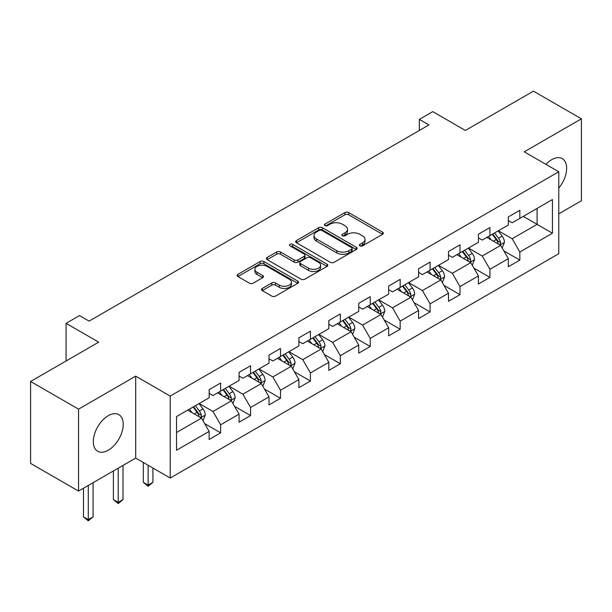 <?xml version="1.0" encoding="UTF-8"?>
<svg xmlns="http://www.w3.org/2000/svg" width="612" height="612" viewBox="0 0 612 612"><rect width="100%" height="100%" fill="white"/><g stroke="black" fill="none" stroke-linecap="round" stroke-linejoin="round"><path stroke-width="0.92" d="M359.948 245.863A1.867 1.079 0 0 0 362.579 245.863L382.584 234.312A2.662 1.538 0 0 0 383.364 233.226A2.662 1.538 0 0 0 382.584 232.139L348.695 212.578A2.662 1.538 0 0 0 344.931 212.578L324.934 224.13A1.867 1.079 0 0 0 324.383 224.887A1.867 1.079 0 0 0 324.934 225.644A1.867 1.079 0 0 0 327.565 225.644L330.151 224.153A8.522 4.919 0 0 1 342.2 224.153L345.023 225.782A8.522 4.919 0 0 1 347.524 229.263A8.522 4.919 0 0 1 345.023 232.736L342.437 234.235A1.867 1.079 0 0 0 341.894 234.993A1.867 1.079 0 0 0 342.437 235.758A1.867 1.079 0 0 0 345.076 235.758L347.662 234.258A8.522 4.919 0 0 1 359.711 234.258L362.534 235.888A8.522 4.919 0 0 1 365.027 239.368A8.522 4.919 0 0 1 362.534 242.849L359.948 244.341A1.867 1.079 0 0 0 359.397 245.098A1.867 1.079 0 0 0 359.948 245.863L359.948 244.341M108.27 450.233A21.152 12.217 120 0 0 122.094 431.59A21.152 12.217 120 0 0 118.85 414.638A21.152 12.217 120 0 0 108.27 415.686A21.152 12.217 120 0 0 94.455 434.329A21.152 12.217 120 0 0 97.698 451.274A21.152 12.217 120 0 0 108.27 450.233M558.771 188.068A21.152 12.217 120 0 0 562.252 158.638A21.152 12.217 120 0 0 551.672 159.686A21.152 12.217 120 0 0 545.919 164.337M262.288 288.443A2.662 1.538 0 0 0 261.515 289.53A2.662 1.538 0 0 0 262.288 290.616L271.797 296.101A2.662 1.538 0 0 0 275.561 296.101L297.776 283.28A2.662 1.538 0 0 0 298.557 282.193A2.662 1.538 0 0 0 297.776 281.107L263.894 261.538A2.662 1.538 0 0 0 260.123 261.538L237.915 274.367A2.662 1.538 0 0 0 237.135 275.454A2.662 1.538 0 0 0 237.915 276.54L249.398 283.165A2.662 1.538 0 0 0 253.161 283.165L262.67 277.68A2.662 1.538 0 0 0 263.451 276.593A2.662 1.538 0 0 0 262.67 275.507L256.971 272.218A7.122 4.108 0 0 1 254.89 269.311A7.122 4.108 0 0 1 259.281 265.516A7.122 4.108 0 0 1 267.046 266.404L289.354 279.286A7.122 4.108 0 0 1 291.434 282.193A7.122 4.108 0 0 1 287.043 285.988A7.122 4.108 0 0 1 279.279 285.1L275.561 282.951A2.662 1.538 0 0 0 271.797 282.951L262.288 288.443L262.288 290.616M558.771 213.833L581.4 200.767L581.4 118.827L533.457 91.15L465.372 130.455L432.768 111.629L419.342 119.386L428.936 124.917L89.092 321.124L79.506 315.585L66.081 323.335L66.081 360.981M78.543 409.153L78.543 491.084L135.696 458.09L135.696 376.151L78.543 409.153L30.6 381.467L98.685 342.162L66.081 323.335M135.696 376.151L170.22 396.086L558.771 171.758L558.771 253.697L170.22 478.018L170.22 396.086M581.4 118.827L524.247 151.822L558.771 171.758M330.342 262.303A2.662 1.538 0 0 0 334.106 262.303L356.322 249.474A2.662 1.538 0 0 0 357.102 248.388A2.662 1.538 0 0 0 356.322 247.302L322.44 227.74A2.662 1.538 0 0 0 318.668 227.74L296.46 240.562A2.662 1.538 0 0 0 295.68 241.648A2.662 1.538 0 0 0 296.46 242.735L330.342 262.303M290.708 246.269A1.867 1.079 0 0 1 292.597 246.529L292.597 244.31L327.045 264.2A2.662 1.538 0 0 1 327.825 265.287A2.662 1.538 0 0 1 327.045 266.373L304.837 279.202A2.662 1.538 0 0 1 301.073 279.202L267.184 259.641L267.184 257.468A2.662 1.538 0 0 0 266.404 258.555A2.662 1.538 0 0 0 267.184 259.641M267.184 257.468L276.693 251.976A2.662 1.538 0 0 1 280.457 251.976L294.196 259.909A2.662 1.538 0 0 0 297.968 259.909L304.271 256.267A2.662 1.538 0 0 0 305.051 255.181A2.662 1.538 0 0 0 304.271 254.095L289.966 245.833A1.867 1.079 0 0 1 289.415 245.075A1.867 1.079 0 0 1 290.57 244.081A1.867 1.079 0 0 1 292.597 244.31M78.543 491.084L30.6 463.406L30.6 381.467M204.645 423.603L220.657 432.845L220.657 424.766L239.07 414.133L239.07 422.219L250.576 415.571L250.576 407.493L268.989 396.859L268.989 404.945L280.495 398.297L280.495 390.219L298.901 379.585L298.901 387.671L310.414 381.024L310.414 372.945L328.82 362.312L328.82 370.398L340.326 363.75L340.326 355.671L358.739 345.038L358.739 353.124L370.245 346.484L370.245 338.398L388.658 327.764L388.658 335.85L400.164 329.21L400.164 321.124L418.577 310.498L418.577 318.577L430.083 311.936L430.083 303.85L448.497 293.225L448.497 301.303L460.002 294.663L460.002 286.577L478.416 275.951L478.416 284.029L489.921 277.389L489.921 269.303L508.327 258.677L508.327 266.755L519.84 260.115L519.84 252.029L552.437 233.21L552.437 199.55L537.099 208.409L537.099 224.352L552.437 233.21M220.657 432.845L209.151 439.493L209.151 431.406L176.547 450.233L176.547 416.565L209.151 397.746L209.151 389.66L220.657 383.02L220.657 391.099L239.07 380.473L239.07 372.387L250.576 365.747L250.576 373.825L268.989 363.199L268.989 355.113L280.495 348.473L280.495 356.559L298.901 345.925L298.901 337.839L310.414 331.199L310.414 339.285L328.82 328.652L328.82 320.573L340.326 313.925L340.326 322.011L358.739 311.378L358.739 303.3L370.245 296.652L370.245 304.738L388.658 294.104L388.658 286.026L400.164 279.378L400.164 287.464L418.577 276.831L418.577 268.752L430.083 262.104L430.083 270.19L448.497 259.565L448.497 251.478L460.002 244.831L460.002 252.917L478.416 242.291L478.416 234.205L489.921 227.565L489.921 235.643L508.327 225.017L508.327 216.931L519.84 210.291L519.84 218.369L552.437 199.55M217.589 392.873L231.397 400.845L212.984 411.478L199.175 403.507M209.151 393.317L212.984 395.528L220.657 391.099M212.984 411.478L220.657 424.766M231.397 400.845L239.07 414.133M247.508 375.6L261.316 383.571L242.903 394.204L229.095 386.233M239.07 376.043L242.903 378.254L250.576 373.825M242.903 394.204L250.576 407.493M261.316 383.571L268.989 396.859M277.427 358.326L291.236 366.297L272.822 376.931L259.014 368.959M268.989 358.77L272.822 360.988L280.495 356.559M272.822 376.931L280.495 390.219M291.236 366.297L298.901 379.585M307.339 341.052L321.155 349.024L302.741 359.657L288.933 351.686M298.901 341.496L302.741 343.714L310.414 339.285M302.741 359.657L310.414 372.945M321.155 349.024L328.82 362.312M337.258 323.779L351.066 331.75L332.66 342.383L318.852 334.412M328.82 324.222L332.66 326.441L340.326 322.011M332.66 342.383L340.326 355.671M351.066 331.75L358.739 345.038M367.177 306.505L380.985 314.484L362.579 325.11L348.763 317.138M358.739 306.949L362.579 309.167L370.245 304.738M362.579 325.11L370.245 338.398M380.985 314.484L388.658 327.764M397.096 289.239L410.904 297.21L392.491 307.836L378.683 299.865M388.658 289.675L392.491 291.893L400.164 287.464M392.491 307.836L400.164 321.124M410.904 297.21L418.577 310.498M427.015 271.965L440.824 279.936L422.41 290.562L408.602 282.591M418.577 272.401L422.41 274.62L430.083 270.19M422.41 290.562L430.083 303.85M440.824 279.936L448.497 293.225M456.934 254.691L470.743 262.663L452.329 273.289L438.521 265.317M448.497 255.135L452.329 257.346L460.002 252.917M452.329 273.289L460.002 286.577M470.743 262.663L478.416 275.951M486.854 237.418L500.662 245.389L482.248 256.015L468.44 248.044M478.416 237.861L482.248 240.072L489.921 235.643M482.248 256.015L489.921 269.303M500.662 245.389L508.327 258.677M523.291 216.38L537.099 224.352L512.168 238.741L498.359 230.77M508.327 220.588L512.168 222.799L519.84 218.369M512.168 238.741L519.84 252.029M135.696 458.09L170.22 478.018M419.342 119.386L419.342 130.455M176.547 432.516L201.478 418.118L187.67 410.147M201.478 418.118L209.151 431.406M503.821 250.866L519.84 260.115M473.902 268.14L489.921 277.389M443.991 285.414L460.002 294.663M414.072 302.688L430.083 311.936M384.152 319.961L400.164 329.21M354.233 337.235L370.245 346.484M324.314 354.509L340.326 363.75M294.395 371.782L310.414 381.024M264.476 389.056L280.495 398.297M234.564 406.33L250.576 415.571M360.69 246.123L362.534 245.06A8.522 4.919 0 0 0 365.027 241.587L365.027 239.368M347.524 229.263L347.524 231.474A8.522 4.919 0 0 1 345.023 234.954L343.179 236.018M382.546 234.335L348.695 214.789A2.662 1.538 0 0 0 344.931 214.789L325.676 225.912M356.283 249.497L322.44 229.951A2.662 1.538 0 0 0 318.668 229.951L296.491 242.757M351.617 249.153A1.867 1.079 0 0 0 352.16 248.388A1.867 1.079 0 0 0 351.617 247.63L321.874 230.456A1.867 1.079 0 0 0 319.235 230.456L316.503 232.032A8.522 4.919 0 0 0 314.01 235.513A8.522 4.919 0 0 0 316.503 238.986L336.837 250.729A8.522 4.919 0 0 0 348.886 250.729L351.617 249.153L351.617 251.364A1.867 1.079 0 0 0 352.16 250.606L352.16 248.388M314.01 235.513L314.01 237.724A8.522 4.919 0 0 0 316.503 241.205L316.503 238.986M351.617 251.364L348.886 252.94A8.522 4.919 0 0 1 336.837 252.94L316.503 241.205M267.222 259.656L276.693 254.194L276.693 251.976M305.051 255.181L305.051 257.4A2.662 1.538 0 0 1 304.271 258.486L297.968 262.127A2.662 1.538 0 0 1 294.196 262.127L280.457 254.194A2.662 1.538 0 0 0 276.693 254.194M292.597 246.529L327.015 266.396M308.456 268.14A7.122 4.108 0 0 0 316.22 269.035A7.122 4.108 0 0 0 320.619 265.233A7.122 4.108 0 0 0 318.531 262.326L310.674 257.79A2.662 1.538 0 0 0 306.903 257.79L300.599 261.431A2.662 1.538 0 0 0 299.819 262.517A2.662 1.538 0 0 0 300.599 263.604L308.456 268.14L308.456 270.359A7.122 4.108 0 0 0 316.22 271.246A7.122 4.108 0 0 0 320.619 267.452L320.619 265.233M299.819 262.517L299.819 264.736A2.662 1.538 0 0 0 300.599 265.822L300.599 263.604M308.456 270.359L300.599 265.822M291.434 282.193L291.434 284.404A7.122 4.108 0 0 1 287.043 288.206A7.122 4.108 0 0 1 279.279 287.311L275.561 285.169A2.662 1.538 0 0 0 271.797 285.169L262.326 290.631M254.89 269.311L254.89 271.529A7.122 4.108 0 0 0 256.971 274.436L256.971 272.218M262.632 277.703L256.971 274.436M297.738 283.295L263.894 263.757A2.662 1.538 0 0 0 260.123 263.757L237.946 276.563M502.177 248.013L504.456 242.268A7.191 4.146 -120 0 0 502.161 236.148L498.206 230.862M491.306 239.988L488.613 236.4M499.545 244.746L500.417 243.828L500.578 242.574A7.191 4.146 -120 0 0 498.52 238.252L494.557 232.965M492.759 234.006L497.151 239.866A3.664 2.111 60 0 1 497.816 240.975L500.578 242.574M492.262 234.297L496.217 239.575A7.191 4.146 60 0 1 498.275 243.897M472.257 265.287L474.537 259.542A7.191 4.146 -120 0 0 472.242 253.422L468.287 248.135M461.387 257.262L458.694 253.674M469.626 262.02L470.498 261.102L470.659 259.848A7.191 4.146 -120 0 0 468.601 255.525L464.646 250.239M462.84 251.28L467.231 257.139A3.664 2.111 60 0 1 467.897 258.249L470.659 259.848M462.343 251.57L466.298 256.849A7.191 4.146 60 0 1 468.356 261.171M442.338 282.56L444.618 276.815A7.191 4.146 -120 0 0 442.323 270.695L438.368 265.409M431.468 274.536L428.775 270.94M439.714 279.294L440.579 278.376L440.739 277.121A7.191 4.146 -120 0 0 438.682 272.799L434.727 267.513M432.921 268.553L437.312 274.413A3.664 2.111 60 0 1 437.978 275.522L440.739 277.121M432.424 268.836L436.379 274.122A7.191 4.146 60 0 1 438.437 278.445M412.419 299.834L414.699 294.081A7.191 4.146 -120 0 0 412.412 287.961L408.449 282.683M401.548 291.809L398.863 288.214M409.795 296.568L410.667 295.642L410.82 294.395A7.191 4.146 -120 0 0 408.762 290.065L404.807 284.787M403.002 285.827L407.393 291.687A3.664 2.111 60 0 1 408.059 292.796L410.82 294.395M402.505 286.11L406.46 291.396A7.191 4.146 60 0 1 408.518 295.718M382.5 317.108L384.78 311.355A7.191 4.146 -120 0 0 382.492 305.235L378.53 299.957M371.629 309.075L368.944 305.487M379.876 313.841L380.748 312.916L380.901 311.661A7.191 4.146 -120 0 0 378.843 307.339L374.888 302.06M373.091 303.101L377.482 308.961A3.664 2.111 60 0 1 378.147 310.07L380.901 311.661M372.586 303.384L376.548 308.67A7.191 4.146 60 0 1 378.599 312.992M352.581 334.382L354.868 328.629A7.191 4.146 -120 0 0 352.573 322.509L348.611 317.23M341.71 326.349L339.025 322.761M349.957 331.115L350.829 330.189L350.982 328.935A7.191 4.146 -120 0 0 348.924 324.612L344.969 319.334M343.171 320.367L347.562 326.234A3.664 2.111 60 0 1 348.228 327.344L350.982 328.935M342.666 320.657L346.629 325.944A7.191 4.146 60 0 1 348.687 330.266M322.669 351.648L324.949 345.902A7.191 4.146 -120 0 0 322.654 339.782L318.699 334.496M311.799 343.623L309.106 340.035M320.038 348.381L320.91 347.463L321.07 346.208A7.191 4.146 -120 0 0 319.013 341.886L315.05 336.6M313.252 337.64L317.643 343.508A3.664 2.111 60 0 1 318.309 344.617L321.07 346.208M312.747 337.931L316.71 343.217A7.191 4.146 60 0 1 318.768 347.54M292.75 368.921L295.03 363.176A7.191 4.146 -120 0 0 292.735 357.056L288.78 351.77M281.88 360.896L279.187 357.309M290.119 365.655L290.991 364.737L291.151 363.482A7.191 4.146 -120 0 0 289.094 359.16L285.131 353.874M283.333 354.914L287.724 360.782A3.664 2.111 60 0 1 288.39 361.891L291.151 363.482M282.836 355.205L286.791 360.491A7.191 4.146 60 0 1 288.849 364.813M262.831 386.195L265.111 380.45A7.191 4.146 -120 0 0 262.816 374.33L258.861 369.044M251.96 378.17L249.268 374.582M260.199 382.928L261.072 382.01L261.232 380.756A7.191 4.146 -120 0 0 259.174 376.434L255.212 371.147M253.414 372.188L257.805 378.048A3.664 2.111 60 0 1 258.471 379.165L261.232 380.756M252.917 372.478L256.872 377.765A7.191 4.146 60 0 1 258.93 382.087M148.127 465.265L148.127 485.087L152.916 482.317L152.916 468.035M152.916 482.317L148.127 486.303L143.33 482.317L143.33 462.496M143.33 482.317L148.127 485.087L148.127 486.303M232.912 403.469L235.192 397.724A7.191 4.146 -120 0 0 232.897 391.603L228.942 386.317M222.041 395.444L219.348 391.856M230.288 400.202L231.152 399.284L231.313 398.029A7.191 4.146 -120 0 0 229.255 393.707L225.3 388.421M223.495 389.462L227.886 395.321A3.664 2.111 60 0 1 228.551 396.438L231.313 398.029M222.998 389.752L226.953 395.038A7.191 4.146 60 0 1 229.01 399.361M118.208 468.188L118.208 502.36L123.004 499.591L123.004 465.418M123.004 499.591L118.208 503.577L113.411 499.591L113.411 470.957M113.411 499.591L118.208 502.36L118.208 503.577M202.993 420.742L205.272 414.997A7.191 4.146 -120 0 0 202.985 408.877L199.022 403.591M192.122 412.718L189.437 409.13M200.369 417.476L201.241 416.558L201.394 415.303A7.191 4.146 -120 0 0 199.336 410.981L195.381 405.695M193.576 406.735L197.967 412.595A3.664 2.111 60 0 1 198.632 413.712L201.394 415.303M193.078 407.026L197.033 412.312A7.191 4.146 60 0 1 199.091 416.634M88.289 485.461L88.289 519.634L93.085 516.865L93.085 482.692M93.085 516.865L88.289 520.85L83.492 516.865L83.492 488.231M83.492 516.865L88.289 519.634L88.289 520.85M362.534 245.06L362.534 242.849M342.437 235.758L342.437 234.235M345.023 234.954L345.023 232.736M324.934 225.644L324.934 224.13M344.931 214.789L344.931 212.578M348.695 214.789L348.695 212.578M382.584 234.312L382.584 232.139M296.46 242.735L296.46 240.562M318.668 229.951L318.668 227.74M322.44 229.951L322.44 227.74M356.322 249.474L356.322 247.302M336.837 252.94L336.837 250.729M348.886 252.94L348.886 250.729M280.457 254.194L280.457 251.976M294.196 262.127L294.196 259.909M297.968 262.127L297.968 259.909M304.271 258.486L304.271 256.267M327.045 266.373L327.045 264.2M271.797 285.169L271.797 282.951M275.561 285.169L275.561 282.951M279.279 287.311L279.279 285.1M262.67 277.68L262.67 275.507M237.915 276.54L237.915 274.367M260.123 263.757L260.123 261.538M263.894 263.757L263.894 261.538M297.776 283.28L297.776 281.107M499.95 244.976L504.41 242.406M498.52 238.252L502.161 236.148M493.41 241.205L496.217 239.575M470.031 262.25L474.491 259.679M468.601 255.525L472.242 253.422M463.491 258.471L466.298 256.849M440.112 279.523L444.572 276.953M438.682 272.799L442.323 270.695M433.571 275.744L436.379 274.122M410.193 296.797L414.653 294.227M408.762 290.065L412.412 287.961M403.652 293.018L406.46 291.396M380.274 314.071L384.734 311.5M378.843 307.339L382.492 305.235M373.733 310.292L376.548 308.67M350.362 331.344L354.815 328.766M348.924 324.612L352.573 322.509M343.814 327.565L346.629 325.944M320.443 348.618L324.903 346.04M319.013 341.886L322.654 339.782M313.895 344.839L316.71 343.217M290.524 365.892L294.984 363.314M289.094 359.16L292.735 357.056M283.976 362.113L286.791 360.491M260.605 383.166L265.065 380.588M259.174 376.434L262.816 374.33M254.064 379.386L256.872 377.765M230.686 400.439L235.146 397.861M229.255 393.707L232.897 391.603M224.145 396.66L226.953 395.038M200.767 417.713L205.227 415.135M199.336 410.981L202.985 408.877M194.226 413.934L197.033 412.312"/></g></svg>
